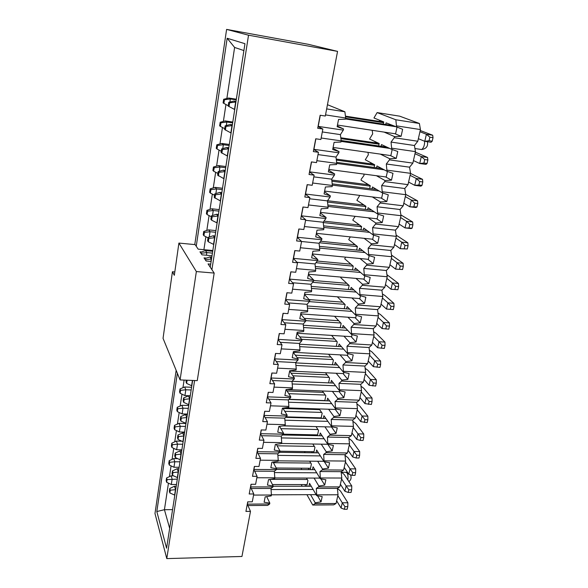 <?xml version="1.0" encoding="UTF-8"?>
<svg xmlns="http://www.w3.org/2000/svg" width="588" height="588" viewBox="0 0 588 588"><rect width="100%" height="100%" fill="white"/><g stroke="black" fill="none" stroke-linecap="round" stroke-linejoin="round"><path stroke-width="0.88" d="M194.599 380.524L166.786 558.6L241.947 556.469L250.481 511.369L245.931 511.413L247.724 501.843L252.289 501.814L253.773 493.979L249.194 493.993L251.017 484.277L255.611 484.284L257.118 476.324L252.509 476.309L254.361 466.446L258.977 466.482L260.506 458.397L255.876 458.346L257.75 448.335L262.402 448.401L263.953 440.199L259.293 440.111L261.197 429.938L265.879 430.048L267.452 421.714L262.762 421.589L264.696 411.262L269.407 411.402L271.009 402.942L266.283 402.78L268.246 392.284L272.986 392.468L274.618 383.868L269.863 383.67L271.862 373.005L276.632 373.226L278.286 364.494L273.501 364.259L275.529 353.425L280.329 353.682L282.012 344.811L277.198 344.531L279.256 333.521L284.092 333.822L285.797 324.804L280.946 324.48L283.048 313.294L287.907 313.639L289.649 304.466L284.768 304.106L286.9 292.736L291.795 293.118L293.559 283.806L288.649 283.394L290.81 271.832L295.742 272.266L297.535 262.792L292.589 262.336L294.794 250.584L299.755 251.061L301.578 241.433L296.602 240.933L298.836 228.975L303.834 229.504L305.686 219.714L300.681 219.162L302.96 207.005L307.987 207.579L309.869 197.619L304.827 197.017L307.142 184.654L312.206 185.279L314.124 175.15L309.045 174.496L311.405 161.913L316.498 162.597L318.453 152.285L313.338 151.579L315.734 138.783L320.872 139.518L322.856 129.029L317.704 128.265L320.144 115.241L325.311 116.034L337.556 51.384L248.526 35.199L211.908 269.679L208.064 263.931L210.71 264.159M250.517 486.93L253.773 493.979M253.796 469.467L257.118 476.324M257.11 451.731L260.506 458.397M260.484 433.731L263.953 440.199M263.909 415.459L267.452 421.714M267.386 396.9L271.009 402.942M270.914 378.047L274.618 383.868M274.5 358.908L278.286 364.494M278.146 339.46L282.012 344.811M281.843 319.703L285.797 324.804M285.606 299.623L289.649 304.466M289.428 279.219L293.559 283.806M293.309 258.485L297.535 262.792M297.263 237.412L301.578 241.433M301.276 215.987L305.686 219.714M305.356 194.194L309.869 197.619M309.501 172.041L314.124 175.15M313.727 149.514L318.453 152.285M318.02 126.589L322.856 129.029M248.526 35.199L226.608 29.4L308.325 44.313L337.556 51.384M176.157 370.337L154.975 513.5L166.786 558.6M247.298 504.136L250.481 511.369M226.608 29.4L194.768 244.593M203.904 249.687L205.874 236.721M206.822 230.459L209.078 215.59M210.026 209.365L212.341 194.106M213.282 187.917L215.656 172.269M216.59 166.117L219.03 150.058M219.956 143.95L222.455 127.478M223.381 121.407L225.946 104.51M226.858 98.483L234.612 47.444L227.166 38.264L244.961 43.696L210.239 267.187M212.827 250.517L198.163 249.15L196.245 246.276L227.166 38.264M234.612 47.444L243.895 50.568M192.644 380.443L166.58 548.2L156.812 511.538L177.363 373.284M169.667 528.325L164.427 509.7L156.812 511.538M172.578 509.62L164.427 509.7L168.455 483.16M169.447 476.618L171.079 465.887M172.071 459.36L173.739 448.357M174.724 441.845L176.437 430.563M177.429 424.066L179.186 412.504M180.163 406.021L181.964 394.166M182.949 387.705L184.103 380.091M196.245 246.276L195.142 244.623L178.899 243.079L174.327 275.324L172.424 271.744L174.805 271.943M172.424 271.744L163.045 338.343L180.082 379.921L197.259 380.634L214.179 273.067L211.908 269.679M247.335 504.217L247.857 501.843M247.923 505.555L267.643 505.401L269.657 503.982L269.826 503.115L264.122 502.218L265.166 496.853L271.252 495.882L271.428 495.008L253.568 495.074M271.428 495.008L270.965 488.459L251.238 488.481M270.965 488.459L273.016 486.915L250.65 486.93L251.149 484.277M310.802 463.05L273.413 462.697M310.53 468.254L276.228 468.004M314.823 469.672L276.47 469.408M269.848 479.433L273.192 486.041L267.452 485.085L268.51 479.639L274.64 478.705L274.809 477.816L256.846 477.757M274.809 477.816L274.339 471.267L254.611 471.15M274.339 471.267L276.434 469.606L253.928 469.452L254.494 466.446M314.352 446.41L277.102 445.8M314.029 451.687L280.057 451.209M318.446 452.848L279.55 452.319M273.045 462.006L276.603 468.71L270.833 467.703L271.906 462.175L278.073 461.264L278.249 460.367L260.175 460.176M278.249 460.367L277.764 453.826L258.044 453.569M277.764 453.826L279.895 452.025L257.25 451.716L257.882 448.335M317.954 429.534L280.888 428.667M317.579 434.892L283.409 434.172M322.128 435.789L282.534 434.966M276.272 444.315L280.072 451.121L274.265 450.055L275.353 444.44L281.556 443.565L281.74 442.646L263.549 442.33M281.74 442.646L281.233 436.12L261.55 435.715M281.233 436.12L283.409 434.187L260.624 433.701L261.329 429.946M321.614 412.416L284.776 411.291M321.18 417.855L286.128 416.863M325.87 418.48L285.614 417.348M279.528 426.351L283.585 433.268L277.742 432.143L278.852 426.447L285.099 425.594L285.283 424.668L266.981 424.205M285.283 424.668L284.761 418.141L265.122 417.598M284.761 418.141L286.973 416.076L264.049 415.422L264.828 411.262M325.333 395.055L288.774 393.666M324.833 400.575L288.951 399.296M329.67 400.92L288.781 399.465M282.806 408.116L287.157 415.143L281.284 413.952L282.409 408.168L288.693 407.352L288.877 406.411L270.465 405.808M288.877 406.411L288.341 399.891L268.767 399.201M288.341 399.891L290.597 397.686L267.533 396.849L268.385 392.292M329.111 377.437L292.905 375.798M333.528 383.097L292.03 381.311M286.113 389.601L290.781 396.738L284.871 395.489L286.018 389.616L292.339 388.83L292.53 387.874L274.001 387.125M292.53 387.874L291.979 381.369L272.494 380.532M291.979 381.369L294.272 379.01L271.061 377.996L271.994 373.012M332.948 359.562L297.175 357.673M337.461 365.016L295.705 362.899M343.87 372.373L343.495 374.093L343.076 373.578L289.619 371.065L294.463 378.047L288.517 376.732L289.678 370.771L296.051 370.014L296.242 369.043L277.595 368.147M296.242 369.043L295.668 362.553L276.301 361.569M295.668 362.553L298.013 360.047L274.655 358.834L275.669 353.432M336.858 341.422L301.607 339.291M341.452 346.663L299.49 344.208M293.258 352.366L298.204 359.07L292.221 357.688L293.397 351.631L299.814 350.911L300.005 349.926L281.24 348.875M300.005 349.926L299.424 343.443L280.211 342.319M299.424 343.443L301.806 340.79L278.3 339.379L279.396 333.528M345.516 328.031L303.342 325.238M340.834 323.018L305.775 320.629M296.947 333.374L301.997 339.791L295.984 338.343L297.183 332.183L303.636 331.507L303.827 330.5L284.945 329.295M303.827 330.5L303.232 324.039L284.224 322.768M303.232 324.039L305.657 321.217L282.005 319.615L283.188 313.301M344.877 304.341L309.332 301.629M349.662 309.119L307.252 305.966M300.696 314.088L305.856 320.21L299.806 318.689L301.019 312.434L307.517 311.787L307.715 310.773L288.715 309.398M307.715 310.773L307.098 304.319L288.348 302.916M307.098 304.319L309.575 301.343L285.768 299.527L287.04 292.743M353.888 289.928L311.236 286.4M349.007 285.386L312.61 282.314M304.51 294.5L309.773 300.314L303.687 298.726L304.922 292.368L311.464 291.758L311.662 290.729L292.537 289.178M311.662 290.729L311.03 284.291L292.611 282.755M311.03 284.291L313.551 281.145L289.59 279.109L290.957 271.847M353.219 266.144L315.984 262.696M358.195 270.436L315.286 266.533M308.377 274.603L313.757 280.101L307.634 278.433L308.891 271.972L315.469 271.406L315.675 270.355L296.425 268.635M315.675 270.355L315.021 263.939L297.036 262.285M315.021 263.939L317.594 260.616L293.478 258.367L294.933 250.598M357.386 246.6L319.446 242.77M362.605 250.65L319.409 246.35M312.309 254.383L317.807 259.558L311.64 257.816L312.919 251.252L319.549 250.723L319.754 249.657L300.38 247.754M319.754 249.657L319.078 243.263L301.563 241.499M319.078 243.263L321.702 239.757L297.432 237.273L298.983 228.989M361.583 226.748L323.238 222.551M367.132 230.562L323.598 225.851M316.3 233.848L321.915 238.684L315.719 236.861L317.013 230.187L323.687 229.702L323.9 228.614L304.4 226.527M323.9 228.614L323.202 222.242L305.576 220.309M323.202 222.242L325.884 218.552L301.446 215.833L303.099 207.02M365.839 206.586L327.531 202.059M371.785 210.166L327.861 205.028M320.357 212.974L326.097 217.464L319.857 215.553L321.18 208.769L327.898 208.328L328.111 207.226L308.487 204.947M328.111 207.226L327.398 200.876L309.656 198.766M327.398 200.876L330.125 197.002L305.532 194.04L307.289 184.669M370.168 186.109L331.904 181.244M376.599 189.461L332.205 183.868M324.48 191.761L330.346 195.885L324.069 193.893L325.407 186.999L332.176 186.602L332.396 185.485L312.64 183.008M332.396 185.485L331.661 179.156L313.801 176.87M331.661 179.156L334.447 175.084L309.685 171.865L311.552 161.935M374.571 165.309L336.358 160.105M381.627 168.455L336.63 162.362M328.677 170.204L334.668 173.952L328.354 171.872L329.714 164.861L336.527 164.515L336.755 163.376L316.858 160.693M336.755 163.376L335.991 157.069L318.012 154.6M335.991 157.069L338.835 152.799L313.911 149.323L315.881 138.797M379.032 144.178L340.9 138.628M386.97 147.147L341.136 140.51M332.94 148.286L339.063 151.645L332.705 149.477L334.094 142.347L340.952 142.046L341.18 140.885L321.158 137.996M341.18 140.885L340.401 134.615L322.305 131.947M340.401 134.615L343.296 130.132L318.211 126.391L320.291 115.263M383.574 122.708L345.531 116.814M392.85 125.575L345.634 118.284M337.269 126.001L343.532 128.963L337.137 126.699L338.548 119.445L345.45 119.195L345.685 118.019L325.531 114.903M345.685 118.019L344.884 111.771L326.663 108.912M344.884 111.771L327.457 104.701M178.899 243.079L196.355 271.56L214.179 273.067M211.136 261.44L206.101 261.006L204.014 257.882L206.476 258.103M212.018 255.743L201.971 254.825L199.964 251.833L201.456 251.973M269.657 503.982L247.423 504.144M307.303 479.463L270.326 479.36M307.076 484.585L272.442 484.563M311.25 486.254L273.148 486.254M180.082 379.921L196.355 271.56M343.296 130.132L343.532 128.963M338.835 152.799L339.063 151.645M334.447 175.084L334.668 173.952M330.125 197.002L330.346 195.885M325.884 218.552L326.097 217.464M321.702 239.757L321.915 238.684M317.594 260.616L317.807 259.558M313.551 281.145L313.757 280.101M309.575 301.343L309.773 300.314M305.657 321.217L305.856 320.21M301.806 340.79L301.997 339.791M298.013 360.047L298.204 359.07M294.272 379.01L294.463 378.047M290.597 397.686L290.781 396.738M286.973 416.076L287.157 415.143M283.409 434.187L283.585 433.268M279.895 452.025L280.072 451.121M276.434 469.606L276.603 468.71M273.016 486.915L273.192 486.041M266.68 496.61L269.826 503.115M341.591 478.963L346.119 485.938L351.764 485.938L344.23 474.523L341.158 471.929M274.787 477.948L319.938 478.095M316.726 472.811L274.434 472.576M345.406 462.043L350.022 468.842L355.703 468.879L348.03 457.765L345.009 455.281M278.161 460.838L323.819 461.301M320.386 455.906L277.874 455.377M283.048 425.874L315.984 426.601M349.279 444.881L353.983 451.488L359.694 451.569L351.874 440.765L348.912 438.391M281.579 443.462L327.773 444.271L332.198 450.908L326.244 451.782L321.261 444.153M324.106 438.758L281.373 437.92M283.041 408.491L319.674 409.652M353.212 427.469L358.004 433.878L363.751 434.003L355.777 423.514L352.874 421.258M283.563 425.8L331.514 426.984L336.027 433.422L330.037 434.267L324.921 426.822M327.884 421.353L284.93 420.2M287.003 390.961L323.356 392.38M357.195 409.792L362.083 416.003L367.86 416.172L359.738 406.021L356.901 403.875M284.982 407.837L335.314 409.446L339.915 415.679L333.888 416.495L328.633 409.233M331.728 403.699L288.532 402.221M291.089 373.189L327.097 374.857M361.245 391.858L366.228 397.855L372.035 398.069L363.759 388.264L360.995 386.235M286.422 389.565L339.166 391.645L343.862 397.672L337.791 398.458L332.389 391.38M335.63 385.787L292.199 383.964M295.323 355.167L330.897 357.078M365.354 373.652L370.433 379.436L376.276 379.694L367.838 370.242L365.148 368.331M339.599 367.603L295.926 365.435M299.711 336.887L334.763 339.041M369.521 355.174L374.703 360.731L380.583 361.039L371.976 351.947L369.367 350.161M293.272 352.293L347.052 355.248L351.925 360.834L345.788 361.554L340.055 354.865M343.635 349.147L299.711 346.626M373.755 336.409L379.04 341.731L384.949 342.098L376.18 333.381L373.652 331.72M296.977 333.234L351.08 336.63L356.056 341.988L349.875 342.679L343.965 336.189M347.743 330.412L303.555 327.523M304.297 318.358L338.695 320.739M309.104 299.579L342.701 302.166M378.055 317.358L383.442 322.445L389.388 322.856L380.443 314.536L378.003 313M300.74 313.874L355.174 317.733L360.246 322.856L354.027 323.51L347.92 317.219M351.933 311.39L307.465 308.127M382.42 298.013L387.911 302.849L393.901 303.312L384.78 295.404L382.428 293.985M304.562 294.213L359.327 298.55L364.501 303.423L358.239 304.04L351.911 297.962M356.203 292.082L311.434 288.421M313.683 280.498L346.788 283.32M317.263 261.043L350.955 264.188M386.853 278.367L392.461 282.946L398.48 283.467L386.926 274.677M308.45 274.243L363.546 279.065L368.823 283.681L362.524 284.261L355.953 278.403M360.562 272.479L315.477 268.415M320.585 241.256L355.218 244.777M391.358 258.404L397.076 262.718L403.133 263.299L391.505 255.067M312.39 253.95L367.831 259.279L373.218 263.63L366.875 264.166L360.025 258.529M365.023 252.568L319.593 248.085M323.995 221.147L359.584 225.072M395.937 238.133L401.766 242.175L407.859 242.807L396.15 235.149M316.403 233.333L372.182 239.176L377.68 243.256L371.293 243.755L364.126 238.338M369.595 232.356L323.767 227.431M327.501 200.721L364.082 205.072M400.582 217.531L406.529 221.294L412.658 221.992L400.876 214.914M320.475 212.386L376.599 218.758L382.215 222.558L375.791 223.014L368.242 217.81M374.299 211.834L328.023 206.439M331.764 180.053L368.735 184.779M405.308 196.605L411.38 200.067L417.539 200.831L405.691 194.349M324.613 191.085L381.09 198.016L386.816 201.522L380.355 201.934L372.351 196.943M379.164 190.997L332.352 185.117M336.233 159.083L373.593 164.184M410.108 175.334L416.304 178.495L422.507 179.318L410.534 173.438M328.824 169.44L385.655 176.937L391.498 180.141L384.993 180.516L376.408 175.716M384.251 169.844L336.74 163.435M340.79 137.776L378.76 143.318M414.981 153.718L421.309 156.562L427.55 157.452L415.341 152.145M333.102 147.434L390.292 155.519L396.261 158.407L389.712 158.738L380.34 154.115M389.66 148.397L341.084 141.385M345.443 116.137L383.707 122.076M419.942 131.741L426.396 134.262L432.68 135.218L420.222 130.499M337.453 125.06L395.011 133.748L401.097 136.313L394.504 136.592L384.133 132.109M395.599 126.677L345.501 118.96M205.506 260.109L204.808 259.073M211.805 257.125L209.843 256.941L204.874 258.654M212.43 253.112L206.829 252.59L205.462 250.613L212.709 251.289M206.425 255.236L206.829 252.59L201.258 253.266L200.53 252.678M201.192 253.671L201.258 253.266M337.828 495.633L342.275 502.791L347.89 502.755L340.496 491.046L337.416 488.363M271.413 494.817L316.124 494.655M313.117 489.473L271.039 489.532M176.481 484.505L171.314 484.505L172.144 479.095L171.115 475.832L173.526 475.839M177.319 479.11L167.073 479.617L166.58 477.978L166.169 480.675L166.669 482.322L167.073 479.617M190.262 395.79L184.933 395.599L185.823 389.77L184.669 386.978L191.585 387.249M191.166 389.976L185.823 389.77L180.553 390.351L179.994 388.947L179.553 391.858L180.112 393.262L180.553 390.351M215.664 232.289L210.026 231.716L208.622 229.871L215.921 230.614M209.21 237.074L210.026 231.716L204.404 232.407L203.72 231.474L203.227 234.774L203.904 235.714L204.404 232.407M218.949 211.121L213.275 210.504L211.842 208.791L219.184 209.6M212.511 215.509L213.275 210.504L207.608 211.202L206.91 210.342L206.403 213.694L207.101 214.561L207.608 211.202M222.293 189.608L216.582 188.932L215.105 187.366L222.507 188.248M215.869 193.584L216.582 188.932L210.864 189.652L210.144 188.866L209.629 192.269L210.35 193.07L210.864 189.652M225.689 167.734L219.941 167.007L218.427 165.588L225.88 166.536M219.28 171.284L219.941 167.007L214.172 167.734L213.437 167.021L212.915 170.491L213.65 171.211L214.172 167.734M229.144 145.501L223.352 144.707L221.801 143.443L229.305 144.464M222.756 148.61L223.352 144.707L217.538 145.457L216.781 144.817L216.252 148.338L217.001 148.992L217.538 145.457M232.657 122.885L226.828 122.032L225.241 120.922L232.789 122.025M226.292 125.531L226.828 122.032L220.956 122.796L220.184 122.238L219.64 125.817L220.412 126.391L220.956 122.796M236.236 99.879L230.356 98.968L228.732 98.027L236.339 99.203M229.886 102.055L230.356 98.968L224.44 99.754L223.646 99.276L223.095 102.915L223.888 103.407L224.44 99.754M176.202 486.269L174.393 486.269L169.77 488.488L169.351 491.23L169.866 492.95L174.82 495.17M175.672 489.672L174.393 486.269M174.607 495.17L175.459 489.672L170.285 490.201L169.77 488.488M181.685 450.967L179.855 450.945L175.173 453.098L174.739 455.92L175.283 457.545L180.31 459.831M181.192 454.164L179.855 450.945M180.097 459.831L180.972 454.164L175.716 454.715L175.173 453.098M184.492 432.915L182.648 432.878L177.936 434.995L177.502 437.862L178.054 439.442L183.118 441.757M184.015 436.002L182.648 432.878M182.905 441.75L183.794 436.002L178.495 436.561L177.936 434.995M187.344 414.584L185.485 414.533L180.744 416.613L180.303 419.523L180.869 421.052L185.97 423.397M186.881 417.561L185.485 414.533M185.749 423.397L186.661 417.553L181.317 418.127L180.744 416.613M190.233 395.974L188.358 395.908L183.596 397.944L183.147 400.898L183.728 402.376L188.866 404.757M189.792 398.826L188.358 395.908M188.645 404.75L189.564 398.818L184.184 399.406L183.596 397.944M186.308 380.179L186.036 381.987L186.631 383.405L191.806 385.824M191.585 385.816L192.423 380.436M211.504 259.036L209.843 256.941M210.901 261.417L211.276 259.014L205.572 259.698M218.427 214.473L216.443 214.26L211.408 215.862L210.886 219.287L211.614 220.199L217.119 222.933M218.185 216.075L216.443 214.26M216.884 222.911L217.942 216.046L212.143 216.766L211.408 215.862M221.823 192.614L219.824 192.379L214.76 193.922L214.23 197.406L220.522 201.023M221.602 194.047L219.824 192.379M220.279 201L221.367 194.018L215.509 194.753L214.76 193.922M225.278 170.38L223.264 170.13L218.17 171.615L217.626 175.15L223.984 178.745M225.086 171.645L223.264 170.13M223.741 178.715L224.844 171.615L218.942 172.357L218.17 171.615M180.001 461.815L174.798 461.764L173.747 458.581L177.561 458.625M179.156 467.291L173.96 467.247L174.798 461.764L169.689 462.293L169.182 460.698L168.771 463.44L169.278 465.042L169.689 462.293M185.499 426.432L180.229 426.307L179.127 423.316L185.955 423.485M184.625 432.077L179.362 431.967L180.229 426.307L175.04 426.866L174.504 425.359L174.077 428.182L174.614 429.688L175.04 426.866M188.314 408.344L183 408.182L181.876 405.286L188.755 405.507M187.418 414.07L182.126 413.923L183 408.182L177.774 408.748L177.231 407.293L176.797 410.152L177.341 411.615L177.774 408.748M182.728 444.256L177.495 444.168L176.415 441.081L181.692 441.176M181.868 449.813L176.643 449.739L177.495 444.168L172.343 444.712L171.821 443.161L171.402 445.939L171.924 447.497L172.343 444.712M215.09 235.972L213.113 235.781L208.115 237.434L207.601 240.801L208.314 241.786L213.767 244.483M214.818 237.736L213.113 235.781M213.532 244.461L214.583 237.714L208.828 238.412L208.115 237.434M228.791 147.772L226.762 147.492L221.632 148.918L221.081 152.52L227.505 156.077M228.622 148.852L226.762 147.492M227.262 156.041L228.387 148.823L222.426 149.587L221.632 148.918M232.37 124.766L230.32 124.472L225.16 125.832L224.601 129.492L231.084 133.013M232.223 125.67L230.32 124.472M230.841 132.984L231.981 125.634L225.976 126.413L225.16 125.832M236.001 101.364L233.943 101.048L228.747 102.341L228.181 106.068L234.73 109.552M235.891 102.077L233.943 101.048M234.487 109.515L235.648 102.04L229.585 102.841L228.747 102.341M178.928 468.754L177.106 468.739L172.453 470.929L172.027 473.707L172.556 475.383L177.547 477.632M178.414 472.054L177.106 468.739M177.333 477.632L178.193 472.054L172.982 472.59L172.453 470.929M309.656 461.154L311.412 464.057L310.236 469.636M383.28 124.097L383.743 121.914L373.953 117.975L377.121 112.587L399.7 116.174L419.391 123.473L420.435 129.566L417.796 141.245L414.437 145.508L415.459 151.623L412.864 163.119L409.564 167.183L410.556 173.328L408.006 184.639L404.772 188.513L405.742 194.679L403.228 205.807L400.053 209.504L401.001 215.693L398.524 226.645L395.415 230.158L396.334 236.369L393.901 247.144L390.844 250.488L391.74 256.721L389.344 267.327L386.345 270.502L387.22 276.75L384.861 287.194L381.913 290.207L382.773 296.47L380.451 306.752L377.555 309.611L378.385 315.888L376.107 326.009L373.262 328.714L374.071 335.006L371.822 344.98L369.036 347.53L369.823 353.836L367.61 363.656L364.869 366.067L365.64 372.38L363.457 382.053L360.767 384.317L361.517 390.652L359.371 400.178L356.725 402.31L357.46 408.645L355.336 418.031L352.741 420.03L353.454 426.381L351.367 435.627L348.816 437.494L349.515 443.852L347.457 452.966L344.943 454.708L345.626 461.065L343.598 470.055L341.128 471.672L341.797 478.037L339.798 486.893L337.372 488.393L338.026 494.765L336.057 503.497L333.668 504.879L312.743 505.041L306.914 494.692M309.053 469.628L308.222 468.232M344.899 491.274L346.119 485.938L348.846 489.76L351.675 489.76L351.058 492.428L348.228 492.435L344.899 491.274L340.401 484.24M312.456 469.658L313.066 466.784L320.386 478.838L325.877 479.786L324.708 485.107L318.828 486.041L314.088 478.081M320.96 478.941L324.708 485.107M312.823 444.006L314.947 447.35L313.794 452.789M312.368 452.767L311.677 451.657M348.787 474.251L350.022 468.842L352.778 472.627L355.63 472.642L355.005 475.354L352.161 475.347L348.787 474.251L344.2 467.401M316.028 452.819L316.631 449.996L324.091 461.727L329.611 462.734L328.427 468.129L322.511 469.033L317.652 461.242M324.385 461.778L328.427 468.129M315.999 426.601L318.527 430.394L317.41 435.693M311.28 426.565L311.787 426.498M315.705 435.657L315.175 434.841M352.726 456.979L353.983 451.488L356.776 455.237L359.643 455.274L359.011 458.03L356.144 457.993L352.726 456.979L348.052 450.312M319.659 435.737L320.247 432.966L327.847 444.366L333.403 445.425L332.198 450.908M319.166 408.925L322.165 413.202L321.077 418.347M319.365 409.645L319.144 408.925M316.667 409.557L319.078 409.241M319.064 418.288L318.718 417.789M356.732 439.449L358.004 433.878L360.834 437.59L363.715 437.648L363.075 440.441L360.194 440.39L356.732 439.449L351.969 432.981M323.341 418.406L323.914 415.694L331.669 426.748L337.247 427.866L336.027 433.422M331.514 426.984L332.029 426.998M322.32 390.983L325.855 395.753L324.796 400.744M322.702 392.35L322.783 391.601M322.121 392.328L322.643 392.262M360.789 421.662L362.083 416.003L364.95 419.678L367.853 419.759L367.199 422.596L360.789 421.662L355.938 415.385M327.075 400.825L327.634 398.172L335.542 408.858L341.15 410.042L339.915 415.679M335.314 409.446L335.829 409.461M325.451 372.748L329.596 378.055L328.574 382.884M364.913 403.603L366.228 397.855L369.132 401.486L372.05 401.597L371.381 404.47L364.913 403.603L359.966 397.539M330.86 382.979L331.411 380.385L339.474 390.704L345.112 391.946L343.862 397.672M339.166 391.645L339.688 391.667M328.545 354.233L333.389 360.099L332.404 364.758M369.102 385.265L370.433 379.436L373.373 383.023L376.305 383.155L375.636 386.073L369.102 385.265L364.053 379.414M334.704 364.876L335.248 362.333L343.466 372.277L349.14 373.578L347.861 379.392L341.76 380.149L336.204 373.255M343.495 374.093L347.861 379.392M343.076 373.578L343.605 373.608M331.573 335.41L337.247 341.871L336.292 346.361M373.351 366.647L374.703 360.731L377.687 364.273L380.634 364.428L379.951 367.397L373.351 366.647L368.206 361.025M338.607 346.494L339.136 344.017L347.515 353.564L353.219 354.931L351.925 360.834M347.052 355.248L347.574 355.277M377.665 347.751L379.04 341.731L382.06 345.229L385.03 345.413L384.331 348.427L377.665 347.751L372.417 342.348M342.569 327.832L343.083 325.429L351.631 334.565L357.364 335.998L356.056 341.988M351.08 336.63L351.609 336.667M334.521 316.271L341.158 323.371L340.246 327.678M337.343 296.808L345.127 304.584L344.252 308.722M382.046 328.552L383.442 322.445L386.507 325.892L389.491 326.097L388.786 329.162L382.046 328.552L376.695 323.393M346.589 308.891L347.089 306.554L355.806 315.264L361.576 316.763L360.246 322.856M355.174 317.733L355.703 317.777M386.5 309.053L387.911 302.849L391.02 306.252L394.026 306.48L393.306 309.589L386.5 309.053L381.039 304.136M350.676 289.663L351.161 287.385L360.054 295.668L365.854 297.234L364.501 303.423M359.327 298.55L359.863 298.594M340.944 277.088L340.805 277.749L349.154 285.525L348.324 289.465M345.524 257.132L344.73 258.823L353.248 266.166L352.455 269.914M397.9 289.708L391.02 289.245L392.461 282.946L395.606 286.29L398.627 286.547L397.9 289.708L391.02 289.245L385.449 284.585M354.821 270.127L355.292 267.93L364.369 275.757L370.197 277.396L368.823 283.681M363.546 279.065L364.082 279.116M350.316 236.891L348.721 239.61L357.401 246.512L356.651 250.062M402.567 269.51L395.614 269.128L397.076 262.718L400.266 266.011L403.309 266.305L402.567 269.51L395.614 269.128L389.932 264.725M359.033 250.297L359.488 248.173L368.75 255.53L374.615 257.25L373.218 263.63M367.831 259.279L368.367 259.33M355.137 216.325L352.763 220.103L361.62 226.549L360.914 229.893M407.308 248.989L400.281 248.68L401.766 242.175L405 245.409L408.057 245.725L407.308 248.989L400.281 248.68L394.489 244.549M363.31 230.151L363.751 228.1L373.196 234.98L379.098 236.773L377.68 243.256M372.182 239.176L372.726 239.235M359.782 195.4L356.872 200.302L365.905 206.278L365.251 209.401M412.122 228.129L405.022 227.901L406.529 221.294L409.814 224.469L412.894 224.814L412.122 228.129L411.137 228.585L405.022 227.901L399.112 224.057M367.662 209.681L368.081 207.718L377.716 214.098L383.655 215.965L382.215 222.558M376.599 218.758L377.151 218.824M363.862 174.063L364.046 175.393L361.26 179.156L361.047 180.193L370.264 185.69L369.646 188.586M417.024 206.932L409.843 206.792L411.38 200.067L414.709 203.183L417.803 203.566L417.024 206.932L415.995 207.527L409.843 206.792L403.809 203.235M372.072 188.895L372.476 187.006L382.318 192.871L388.286 194.826L386.816 201.522M381.09 198.016L381.649 198.083M368 152.365L368.331 154.784L365.28 159.774L374.681 164.765L374.122 167.433M422 185.382L418.891 184.977L414.738 185.33L416.304 178.495L419.678 181.545L422.794 181.957L422 185.382L420.935 186.131L414.738 185.33L408.587 182.074M376.563 167.764L376.945 165.963L386.992 171.299L392.99 173.335L391.498 180.141M385.655 176.937L386.213 177.01M372.182 130.301L372.689 133.851L369.58 139.04L379.179 143.509L378.665 145.942M427.064 163.479L423.933 163.038L419.722 163.508L421.309 156.562L424.734 159.546L427.866 159.995L427.064 163.479L425.955 164.383L419.722 163.508L413.438 160.561M381.12 146.294L381.48 144.582L391.74 149.367L397.775 151.491L396.261 158.407M390.292 155.519L390.851 155.599M432.209 141.201L429.064 140.73L424.786 141.326L426.396 134.262L429.872 137.18L433.025 137.658L432.209 141.201L431.055 142.267L424.786 141.326L418.369 138.702M385.75 124.48L386.095 122.855L402.64 129.279L401.097 136.313M395.011 133.748L395.57 133.836M200.589 252.267L205.462 250.613M306.488 478.051L307.928 480.536L306.723 486.254M301.299 468.188L301.57 469.584M305.767 486.254L304.819 484.578M341.069 508.047L342.275 502.791L344.965 506.65L347.78 506.628L347.17 509.259L344.355 509.289L341.069 508.047L336.652 500.836M308.935 486.254L309.553 483.329L316.734 495.699L322.195 496.595L321.048 501.843L315.197 502.799L310.567 494.677M317.549 495.838L321.048 501.843M171.314 484.505L166.669 482.322M166.58 477.978L171.115 475.832M184.933 395.599L180.112 393.262M179.994 388.947L184.669 386.978M208.049 237.839L203.904 235.714M203.72 231.474L208.622 229.871M211.276 216.722L207.101 214.561M206.91 210.342L211.842 208.791M214.554 195.26L210.35 193.07M210.144 188.866L215.105 187.366M217.891 173.438L213.65 171.211M213.437 167.021L218.427 165.588M221.279 151.248L217.001 148.992M216.781 144.817L221.801 143.443M224.726 128.684L220.412 126.391M220.184 122.238L225.241 120.922M228.232 105.737L223.888 103.407M223.646 99.276L228.732 98.027M169.866 492.95L170.285 490.201M175.283 457.545L175.716 454.715M178.054 439.442L178.495 436.561M180.869 421.052L181.317 418.127M183.728 402.376L184.184 399.406M188.248 380.26L187.021 380.208M186.631 383.405L187.094 380.392M211.614 220.199L212.143 216.766M214.98 198.244L215.509 194.753M218.398 175.915L218.942 172.357M169.182 460.698L173.747 458.581M173.96 467.247L169.278 465.042M174.504 425.359L179.127 423.316M179.362 431.967L174.614 429.688M177.231 407.293L181.876 405.286M182.126 413.923L177.341 411.615M171.821 443.161L176.415 441.081M176.643 449.739L171.924 447.497M208.314 241.786L208.828 238.412M221.874 153.196L222.426 149.587M225.41 130.088L225.976 126.413M229.011 106.582L229.585 102.841M172.556 475.383L172.982 472.59M312.36 418.097L312.912 417.62M308.083 435.495L308.979 434.708M304.518 452.657L305.062 451.562M302.166 486.254L301.225 484.578M315.197 502.799L315.014 503.651L312.743 505.041M318.828 486.041L318.637 486.901L316.329 488.415L316.734 495.699M322.511 469.033L322.32 469.908L319.968 471.547L320.386 478.838M326.244 451.782L326.053 452.672L323.657 454.428L324.091 461.727M330.037 434.267L329.839 435.171L327.406 437.06L327.847 444.366M333.888 416.495L333.69 417.414L331.206 419.435L331.669 426.748M337.791 398.458L337.593 399.392L335.064 401.545L335.542 408.858M341.76 380.149L341.554 381.09L338.982 383.383L339.474 390.704M345.788 361.554L345.575 362.517L342.958 364.95L343.466 372.277M349.875 342.679L349.662 343.649L346.993 346.236L347.515 353.564M354.027 323.51L353.814 324.495L351.095 327.237L351.631 334.565M358.239 304.04L358.026 305.04L355.262 307.936L355.806 315.264M362.524 284.261L362.304 285.283L359.488 288.333L360.054 295.668M366.875 264.166L366.647 265.203L363.781 268.429L364.369 275.757M371.293 243.755L371.065 244.806L368.147 248.202L368.75 255.53M375.791 223.014L375.556 224.087L372.579 227.659L373.196 234.98M380.355 201.934L380.12 203.022L377.084 206.778L377.716 214.098M384.993 180.516L384.75 181.618L381.656 185.558L382.318 192.871M389.712 158.738L389.469 159.855L386.309 163.986L386.992 171.299M394.504 136.592L394.254 137.739L391.042 142.068L391.74 149.367M377.121 112.587L395.849 119.776L396.569 127.067M395.849 119.776L419.391 123.473M396.819 125.913L420.435 129.566M394.254 137.739L417.796 141.245M391.042 142.068L414.437 145.508M391.983 148.235L415.459 151.623M389.469 159.855L412.864 163.119M386.309 163.986L409.564 167.183M387.227 170.182L410.556 173.328M384.75 181.618L408.006 184.639M381.656 185.558L404.772 188.513M382.553 191.776L405.742 194.679M380.12 203.022L403.228 205.807M377.084 206.778L400.053 209.504M377.952 213.018L401.001 215.693M375.556 224.087L398.524 226.645M372.579 227.659L395.415 230.158M373.424 233.921L396.334 236.369M371.065 244.806L393.901 247.144M368.147 248.202L390.844 250.488M368.97 254.486L391.74 256.721M366.647 265.203L389.344 267.327M363.781 268.429L386.345 270.502M364.589 274.728L387.22 276.75M362.304 285.283L384.861 287.194M359.488 288.333L381.913 290.207M360.275 294.654L382.773 296.47M358.026 305.04L380.451 306.752M355.262 307.936L377.555 309.611M356.027 314.271L378.385 315.888M353.814 324.495L376.107 326.009M351.095 327.237L373.262 328.714M351.844 333.58L374.071 335.006M349.662 343.649L371.822 344.98M346.993 346.236L369.036 347.53M347.721 352.602L369.823 353.836M345.575 362.517L367.61 363.656M342.958 364.95L364.869 366.067M343.671 371.322L365.64 372.38M341.554 381.09L363.457 382.053M338.982 383.383L360.767 384.317M339.673 389.77L361.517 390.652M337.593 399.392L359.371 400.178M335.064 401.545L356.725 402.31M335.741 407.94L357.46 408.645M333.69 417.414L355.336 418.031M331.206 419.435L352.741 420.03M331.86 425.837L353.454 426.381M329.839 435.171L351.367 435.627M327.406 437.06L348.816 437.494M328.045 443.47L349.515 443.852M326.053 452.672L347.457 452.966M323.657 454.428L344.943 454.708M324.282 460.845L345.626 461.065M322.32 469.908L343.598 470.055M319.968 471.547L341.128 471.672M320.57 477.97L341.797 478.037M318.637 486.901L339.798 486.893M316.329 488.415L337.372 488.393M316.917 494.846L338.026 494.765M315.014 503.651L336.057 503.497M326.303 374.821L326.465 374.041M330.03 357.034L330.199 356.232M333.815 338.982L333.991 338.159M337.659 320.666L337.835 319.821M341.562 302.078L341.738 301.203M345.516 283.21L345.707 282.314M349.537 264.056L349.728 263.13M353.616 244.608L353.814 243.66M357.754 224.866L357.96 223.888M361.958 204.815L362.171 203.808M366.228 184.456L366.449 183.419M370.572 163.773L370.793 162.7M374.975 142.766L375.21 141.664M379.451 121.422L379.694 120.283M351.675 489.76L351.764 485.938M355.63 472.642L355.703 468.879M359.643 455.274L359.694 451.569M328.251 444.44L328.163 444.851M363.715 437.648L363.751 434.003M332.066 426.822L331.911 427.55M367.853 419.759L367.86 416.172M335.939 408.947L335.719 409.99M372.05 401.597L372.035 398.069M339.879 390.792L339.577 392.174M376.305 383.155L376.276 379.694M380.634 364.428L380.583 361.039M347.927 353.66L347.479 355.733M385.03 345.413L384.949 342.098M352.043 334.668L351.514 337.1M389.491 326.097L389.388 322.856M356.225 315.374L355.615 318.181M394.026 306.48L393.901 303.312M360.473 295.779L359.775 298.976M398.627 286.547L398.48 283.467M364.788 275.875L364.009 279.469M403.309 266.305L403.133 263.299M369.168 255.655L368.301 259.661M408.057 245.725L407.859 242.807M373.623 235.104L372.66 239.536M412.894 224.814L412.658 221.992M378.143 214.23L377.092 219.096M417.803 203.566L417.539 200.831M382.744 193.011L381.597 198.325M422.794 181.957L422.507 179.318M387.418 171.446L386.169 177.216M427.866 159.995L427.55 157.452M392.174 149.521L390.814 155.769M433.025 137.658L432.68 135.218M397.003 127.228L395.54 133.976M347.78 506.628L347.89 502.755M348.228 492.435L348.846 489.76M352.161 475.347L352.778 472.627M356.144 457.993L356.776 455.237M360.194 440.39L360.834 437.59M364.295 422.515L364.95 419.678M368.47 404.368L369.132 401.486M372.704 385.949L373.373 383.023M377.004 367.243L377.687 364.273M381.369 348.25L382.06 345.229M385.801 328.957L386.507 325.892M390.307 309.361L391.02 306.252M394.879 289.458L395.606 286.29M399.524 269.231L400.266 266.011M404.25 248.68L405 245.409M409.05 227.791L409.814 224.469M413.93 206.557L414.709 203.183M418.891 184.977L419.678 181.545M423.933 163.038L424.734 159.546M429.064 140.73L429.872 137.18M344.355 509.289L344.965 506.65M347.802 479.926C348.272 477.066 348.008 474.714 347.001 472.862L345.457 472.274L341.716 472.252M419.994 149.278L421.714 149.528C423.669 147.941 424.646 145.192 424.639 141.267M427.388 141.715C428.262 146.155 426.366 148.757 421.714 149.528L414.944 148.536M348.897 481.594C351.073 479.881 351.631 477.735 350.58 475.148M347.655 472.561L346.45 472.282"/></g></svg>
